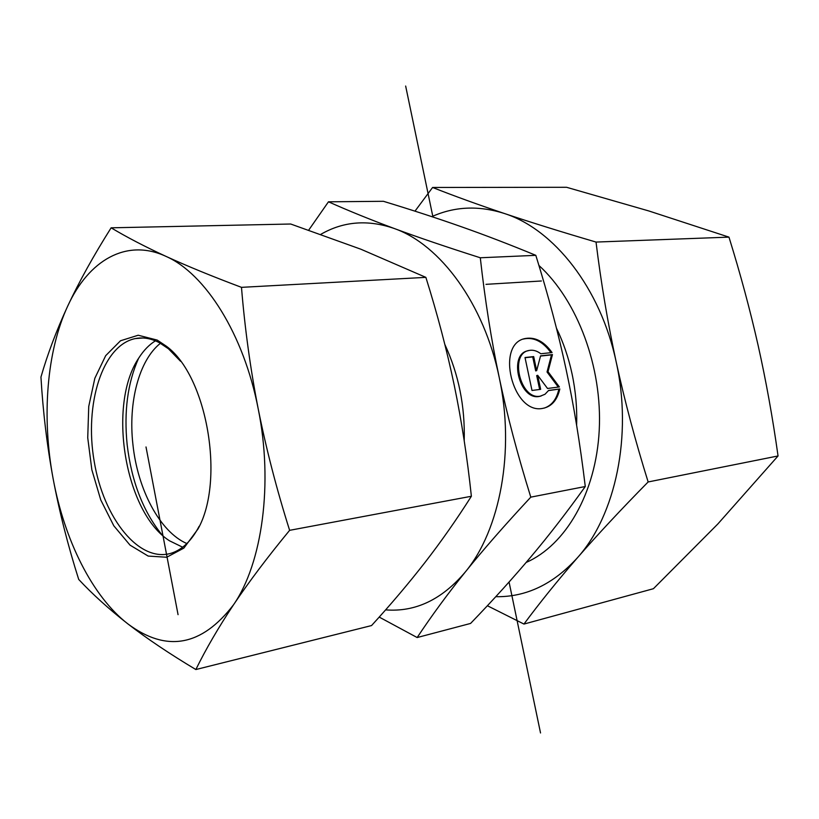<?xml version="1.0" encoding="UTF-8"?>
<svg xmlns="http://www.w3.org/2000/svg" width="819" height="819" viewBox="0 0 819 819"><rect width="100%" height="100%" fill="white"/><g stroke="black" fill="none" stroke-linecap="round" stroke-linejoin="round"><path stroke-width="1.23" d="M559.817 388.974C557.278 400.122 551.627 406.593 542.843 408.364C512.52 414.987 494.932 343.11 525.655 338.452C535.421 336.906 544.215 341.615 552.037 352.559L540.816 353.747C536.947 350.808 533.056 349.703 529.166 350.44C508.875 353.368 520.464 400.655 540.397 396.13L544.993 394.267L548.638 390.428L559.817 388.974L548.525 390.591M550.931 352.682C543.13 341.861 534.377 337.223 524.682 338.769L523.576 339.056M544.307 408.077C551.801 405.466 556.633 399.191 558.834 389.25M541.144 395.986L539.414 396.416C519.492 400.931 507.903 353.675 528.194 350.747M540.663 389.353L532.002 390.468L525.01 357.524L533.691 356.593L536.67 370.618L540.571 355.856L552.467 354.576L548.024 371.683L559.387 386.947L547.522 388.472L537.673 375.307L540.663 389.353M539.649 389.486L536.691 375.593L537.673 375.307M558.292 387.09L547.041 371.98L551.494 354.883L540.52 356.06M548.024 371.683L547.041 371.98M552.467 354.576L551.494 354.883M536.67 370.618L535.698 370.915L532.719 356.9L525.051 357.729M533.691 356.593L532.719 356.9M585.278 486.517L530.794 497.143C504.524 525.378 482.708 550.317 465.335 571.949C447.778 593.734 431.726 615.601 417.158 637.54L470.587 623.433C493.171 600.01 513.318 577.753 531.029 556.685C548.689 535.759 566.779 512.366 585.278 486.517C580.159 444.062 573.781 405.118 566.144 369.666L566.124 369.553C558.538 334.019 548.443 295.946 535.821 255.333C509.776 244.574 485.063 235.073 461.65 226.843C438.134 218.54 412.059 210.022 383.425 201.3L328.46 201.812C348.914 210.923 370.864 219.83 394.328 228.532C367.936 219.359 343.437 221.294 320.823 234.326M417.158 637.54L379.197 617.076M535.821 255.333L480.292 257.77C485.043 300.327 491.349 340.223 499.211 377.436C507.002 414.629 517.536 454.525 530.794 497.143M385.595 609.868C415.356 612.243 441.932 599.61 465.335 571.949C500.163 530.036 515.141 450.675 499.211 377.436C484.142 303.869 440.294 244.635 394.328 228.532C417.547 237.162 446.201 246.908 480.292 257.77M308.722 230.108L328.46 201.812M197.993 528.992C225.256 480.528 206.951 375.839 166.482 346.294L157.187 340.069L138.186 335.237L120.506 340.765L105.682 355.671L94.84 378.276L88.739 406.449L87.735 437.796L91.851 469.799L100.757 499.938L113.81 525.798L130.037 545.137L148.178 556.07L166.697 557.248L183.886 548.085L197.993 528.992L199.099 526.351C191.789 540.386 182.77 549.252 172.031 552.958C139.619 563.841 103.542 518.55 94.175 461.302C84.224 404.197 102.426 345.219 135.268 338.585C143.11 337.029 151.157 338.401 159.398 342.711L168.448 348.781L180.549 361.271M182.647 547.205L169.451 540.765C124.764 512.407 107.033 404.207 139.035 357.637C143.755 350.286 149.212 344.686 155.415 340.827M233.589 604.698C262.295 563.185 273.351 483.292 258.22 408.927C243.816 334.244 205.252 273.485 165.858 256.316C126.29 237.971 88.626 260.452 67.793 305.917C46.591 351.228 41.595 417.25 53.122 478.654C64.445 540.079 92.342 596.437 127.784 623.822C166.431 652.702 201.699 646.334 233.589 604.698C218.499 627.405 205.917 649.017 195.854 669.543C169.502 653.767 146.816 638.533 127.784 623.822C108.886 609.049 92.527 594.256 78.716 579.442C67.905 545.382 59.377 511.783 53.122 478.654C47.031 445.495 42.977 411.629 40.95 377.057C47.584 354.023 56.531 330.313 67.793 305.917C79.187 281.562 93.642 255.528 111.128 227.815C126.587 237.08 144.82 246.58 165.858 256.316C187.019 266.021 212.234 276.372 241.482 287.346C244.861 328.552 250.44 369.072 258.22 408.927C266.175 448.751 276.638 489.219 289.619 530.333C267.496 557.207 248.812 581.992 233.589 604.698M195.854 669.543L371.55 625.562C390.888 604.402 408.722 583.333 425.061 562.356C441.246 541.451 456.685 519.42 471.375 496.263C467.321 457.913 461.619 420.986 454.289 385.493C446.836 350 437.356 313.964 425.87 277.365L360.944 249.242L290.704 224.017L111.128 227.815M471.375 496.263L289.619 530.333M425.87 277.365L241.482 287.346M160.432 343.274C138.984 360.237 128.122 402.324 132.913 444.379C137.531 489.445 159.951 532.012 186.865 543.55M161.793 534.592C143.079 511.332 131.542 481.367 127.16 444.697C123.833 411.65 127.621 382.893 138.544 358.415M538.922 265.458C577.497 300.583 602.497 367.199 599.232 430.231C595.976 493.314 565.53 545.239 526.156 562.438M495.771 596.693C526.156 597.215 553.419 584.182 577.549 557.616C615.632 515.192 632.647 435.329 616.175 361.926C600.644 288.196 553.859 229.166 504.34 213.483C530.917 222.389 561.476 231.92 596.027 242.066C601.003 282.637 607.718 322.594 616.175 361.926C624.774 401.238 635.431 441.257 648.146 481.961C621.293 509.213 597.768 534.438 577.549 557.616C557.442 580.804 539.567 602.958 523.955 624.068L653.419 588.707L717.843 523.976L778.05 455.958C772.686 417.71 766.041 380.845 758.118 345.362C750.091 309.879 740.376 273.802 728.961 237.131L648.853 210.964L566.574 187.285L432.596 187.469C453.931 195.895 477.846 204.566 504.34 213.483C478.746 205.344 454.576 206.398 431.808 216.646M414.977 211.169L432.596 187.469M523.955 624.068L487.387 605.732M648.146 481.961L778.05 455.958M596.027 242.066L728.961 237.131M405.651 86.036L432.954 217.025M509.06 582.033L540.53 732.964M178.061 614.67L146.007 446.959M541.4 280.989L485.984 284.336M576.617 425.204C577.18 407.975 575.655 390.837 572.031 373.771C568.529 357.524 563.329 342.311 556.439 328.143M464.209 440.735C465.12 406.378 458.671 374.303 444.86 344.502M525.655 338.452L524.682 338.769M540.397 396.13L539.414 396.416M168.448 348.781L166.482 346.294M142.977 337.991L135.268 338.585"/></g></svg>
